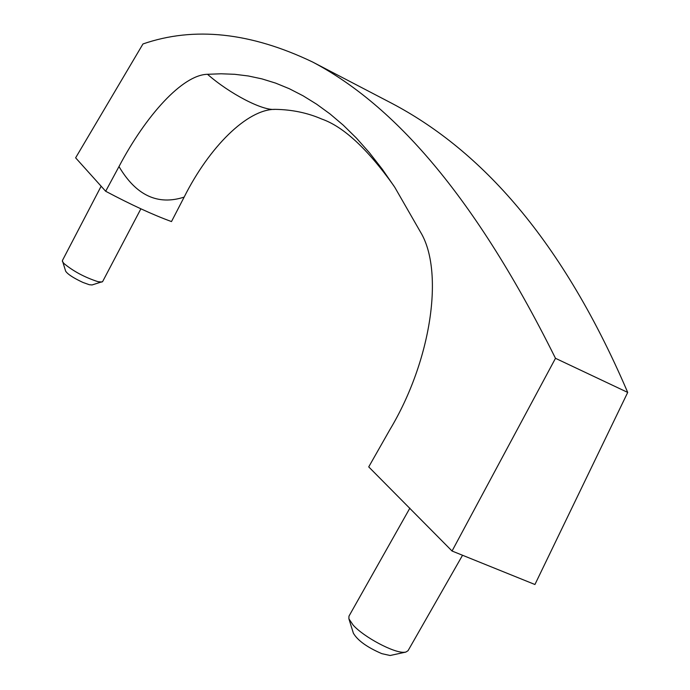 <?xml version="1.0" encoding="UTF-8"?>
<svg xmlns="http://www.w3.org/2000/svg" width="690" height="690" viewBox="0 0 690 690"><rect width="100%" height="100%" fill="white"/><g stroke="black" fill="none" stroke-linecap="round" stroke-linejoin="round"><path stroke-width="1.03" d="M462.541 555.26L408.04 650.705L405.824 652.093L390.109 655.5L381.829 653.654C367.132 647.315 357.644 640.493 353.375 633.196L348.89 618.792L348.968 616.153L409.86 508.159M405.824 652.093L404.176 652.283C393.99 653.137 363.785 637.06 353.177 625.131L348.89 618.792M140.881 208.82L102.62 281.598L92.046 284.953L89.312 284.72L82.964 282.452C73.528 278.053 67.758 274.301 65.662 271.204L62.376 260.604L101.163 186.171M101.991 282.038L97.92 281.667C84.689 277.346 73.347 271.274 63.894 263.459L62.367 261.372M627.71 392.42L534.931 584.508L452.054 551.025L555.485 358.308L627.71 392.42C558.201 230.193 473.995 146.815 392.325 103.595L312.656 62.04C387.702 101.654 469.511 185.274 555.485 358.308M118.991 166.557C136.077 195.451 157.794 205.629 184.152 197.099L171.491 221.568C153.12 214.892 131.178 204.783 105.674 191.259L118.991 166.557C145.9 115.463 182.54 74.753 207.509 74.296L221.093 73.778L234.678 74.296L248.288 75.969L261.941 78.884L275.638 83.119L289.36 88.743L303.057 95.789L316.658 104.207L330.062 113.971L343.301 125.201L356.42 138.086L369.4 152.706L382.217 169.11L394.827 187.361L420.564 232.168C444.196 271.118 431.673 360.137 389.807 429.801L368.727 466.897L452.054 551.025M312.656 62.04C250.53 32.326 193.968 26.298 142.968 43.962L75.624 157.829L105.674 191.259M184.152 197.099C209.191 147.151 247.141 109.21 275.112 109.348C262.666 111.038 229.33 93.461 207.509 74.296M275.086 109.348C291.896 109.598 307.438 112.824 321.713 119.025C343.499 126.641 367.529 148.893 393.783 185.765"/></g></svg>
